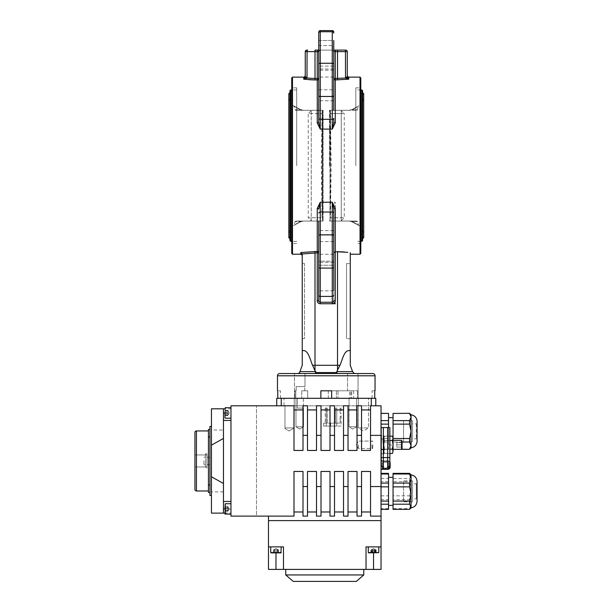 <?xml version="1.0" encoding="UTF-8"?>
<svg xmlns="http://www.w3.org/2000/svg" width="612" height="612" viewBox="0 0 612 612"><rect width="100%" height="100%" fill="white"/><g stroke="black" fill="none" stroke-linecap="round" stroke-linejoin="round"><path stroke-width="0.46" stroke-dasharray="3.06 2.29" d="M383.357 461.333L387.687 461.333L387.687 457.585L383.357 457.585L383.357 461.333L382.538 461.333L383.357 461.333L381.192 465.089L383.357 461.333L387.909 461.333A1.798 1.798 0 0 1 389.706 463.139L389.859 465.089L389.706 463.139A1.798 1.798 0 0 0 387.909 461.333L383.357 461.333L387.687 461.333L383.357 461.333L381.192 465.089L383.357 468.838L387.687 468.838L383.357 468.838L381.192 465.089L383.357 461.333L387.687 461.333L389.859 465.089L387.687 461.333L389.859 465.089L387.687 468.838L381.49 468.838L381.49 469.289L387.909 469.289A2.249 2.249 0 0 0 390.158 467.04L390.158 463.139A2.249 2.249 0 0 0 387.909 460.882A2.249 2.249 0 0 1 389.859 462.014M385.522 462.083A2.999 2.999 0 0 1 388.528 465.089A2.999 2.999 0 0 1 385.522 468.088A2.999 2.999 0 0 1 382.523 465.089A2.999 2.999 0 0 1 385.522 462.083A2.999 2.999 0 0 1 388.528 465.089A2.999 2.999 0 0 1 385.522 468.088A2.999 2.999 0 0 1 382.523 465.089A2.999 2.999 0 0 1 385.522 462.083M295.978 426.816L295.978 398.297L303.399 398.297L295.978 398.297L297.333 398.297L295.978 398.297L295.978 426.816L303.483 426.816L303.483 408.089L297.333 408.089L303.483 408.089L303.483 426.816L295.978 426.816L303.483 426.816L295.978 426.816L299.727 429.073L303.483 426.816L299.727 429.073L295.978 426.816M303.399 398.297L303.399 408.089L303.399 398.297L307.721 398.297L303.399 398.297M297.333 398.297L297.333 408.089L303.399 408.089L297.333 408.089L297.333 398.297L295.78 398.297L295.78 390.793L295.78 398.297L297.333 398.297M349.039 426.816L349.039 398.297L356.544 398.297L349.039 398.297L356.544 398.297L349.039 398.297L349.039 426.816L356.544 426.816L356.544 398.297L356.544 426.816L349.039 426.816L356.544 426.816L349.039 426.816L352.795 429.073L356.544 426.816L352.795 429.073L349.039 426.816M206.948 460.958L206.948 464.715L206.948 460.958M209.947 460.958L209.947 492.476L209.947 460.958M368.378 546.883L378.79 546.883L368.378 546.883M371.522 549.882L376.051 549.882L371.232 549.882L375.845 549.882L371.232 549.882L375.041 549.882L371.522 549.882L371.522 552.881L371.025 552.881L376.051 552.881L371.522 552.881M378.086 552.881L368.585 552.881L378.086 552.881M280.189 546.883L270.733 546.883L280.189 546.883M279.944 552.881L271.032 552.881L279.944 552.881M274.941 549.882L278.628 549.882L273.679 549.882L278.292 549.882L278.292 552.881L273.679 552.881L278.292 552.881L278.292 549.882L275.981 549.882L275.981 552.881L275.981 549.882L277.137 549.882L273.679 549.882L273.679 552.881L273.679 549.882L278.1 549.882L274.941 549.882L274.941 552.881L273.342 552.881L278.628 552.881L274.941 552.881M393.049 473.359L393.049 478.492L409.558 478.492L409.558 481.629L393.049 481.629L393.049 495.842L409.558 495.842L409.558 499.614L393.049 499.614L393.049 508.702L409.558 508.702L409.558 509.345M393.049 508.702L393.049 509.345M409.558 508.702L411.057 504.158L411.057 507.861M412.557 498.857L412.557 483.847L412.557 498.857L416.313 498.857L416.313 483.847L416.313 498.857L417.063 499.606L417.063 483.205M403.553 480.978L403.553 501.855L403.553 480.978M412.557 480.978L412.557 501.855L412.557 480.978M388.543 491.352L388.543 505.359L388.543 491.352M393.049 491.352L393.049 505.359L393.049 491.352M393.049 413.307L393.049 449.33L393.049 437.32L392.376 440.495L393.049 438.33L393.049 451.327L392.376 449.154L393.049 444.825L393.049 449.33L393.049 440.326L393.049 444.825L392.376 440.495L384.565 440.495L383.892 438.33L384.565 436.157L383.892 438.33L384.565 440.495L383.892 444.825L383.892 453.829L383.892 435.821L383.892 453.829L383.892 437.32L383.892 438.33L384.565 436.157L383.892 438.33L384.565 440.495L383.892 438.33L383.892 444.825L384.565 440.495L383.892 444.825L384.565 440.495L389.859 440.495M401.571 449.33L401.571 440.326L401.571 444.825L401.571 440.326L402.053 441.153L402.053 448.497L402.053 441.153L402.053 444.825L402.053 442.575L402.053 444.825L396.798 444.825L402.053 444.825L402.053 448.497M389.859 449.154L384.565 449.154L383.892 444.825L383.892 435.821L381.49 435.821L381.49 459.834L381.192 435.821M381.039 435.821L381.039 444.825L381.039 435.821L383.892 435.821L383.892 452.329L383.892 451.327L384.565 453.492L383.892 451.327L384.565 449.154L383.892 452.329L383.892 451.327L384.565 453.492L383.892 451.327L384.565 449.154L383.892 444.825L383.892 451.327L384.565 449.154L392.376 449.154L384.565 449.154L392.376 449.154L393.049 451.327L392.376 453.492L384.565 453.492L389.859 453.492M381.039 508.702L381.039 473.359L381.039 508.702L388.543 508.702L388.543 509.345M224.956 415.403L227.955 415.403L227.955 410.629L227.955 413.314L224.956 413.314L224.956 410.461L224.956 415.403L224.956 407.982L224.956 417.889L225.254 407.684L224.956 417.889M230.961 410.981L230.961 418.187L230.961 410.981M224.956 415.487L227.955 415.487L227.955 410.629L227.955 413.559L224.956 413.559L224.956 415.487L224.956 410.384L224.956 413.559M224.956 509.934L224.956 507.31L227.955 507.31L227.955 511.647L224.956 511.617L227.955 511.647L227.955 506.682L227.955 509.934L224.956 509.934L224.956 511.617L224.956 507.654L224.956 513.935L224.956 504.036L224.956 508.985L230.961 508.985L230.961 514.241L230.961 501.48L230.961 508.985L223.457 508.985L223.457 513.116L211.446 513.116L211.446 408.808L230.961 408.808L230.961 501.48L230.961 408.808L224.956 408.808M230.961 514.241L225.254 514.241L225.254 503.73L224.956 513.935M227.955 506.323L227.955 508.985L227.955 506.323L224.956 506.323L224.956 507.654L224.956 506.323M211.446 460.958L211.446 495.475L211.446 460.958M358.303 427.941L358.303 398.297L368.508 398.297L358.303 398.297L358.303 427.941L368.508 427.941L368.508 398.297L368.508 427.941L358.303 427.941L368.508 427.941L358.303 427.941L363.406 431.009L368.508 427.941L363.406 431.009L358.303 427.941M284.985 427.941L284.985 405.802L284.014 405.802L284.985 405.802L284.985 427.941L284.985 405.802L284.014 405.802L284.014 398.297L294.219 398.297L284.014 398.297L289.499 398.297L284.014 398.297L284.014 405.802L284.985 405.802L284.985 427.941L294.219 427.941L294.219 398.297L289.499 398.297L294.219 398.297L294.219 427.941L284.985 427.941L284.985 428.53L284.985 427.941L294.219 427.941L284.985 427.941L284.985 428.53L284.985 427.941M289.116 431.009L294.219 427.941L289.116 431.009L284.985 428.53L289.116 431.009M388.543 427.566L388.543 438.513L381.039 438.513L381.039 449.216L388.543 449.33L381.039 449.33M388.543 431.315L388.543 444.978L388.543 431.315M393.049 431.315L393.049 444.978L393.049 431.315M417.063 423.06L417.063 439.569L417.063 423.06A0.75 0.75 0 0 1 416.313 423.818L412.557 423.818L412.557 438.819L412.557 423.818M417.063 439.569A0.75 0.75 0 0 0 416.313 438.819L412.557 438.819M412.557 441.826L412.557 420.811L412.557 441.826L403.553 441.826L403.553 420.811L403.553 441.826M412.557 420.811L403.553 420.811M401.64 449.216L393.049 449.216L409.558 449.216L411.057 445.613L411.057 447.831M275.981 548.551L273.679 549.882L274.834 549.882L273.679 549.882L275.981 548.551L278.292 549.882L275.981 548.551M324.758 569.397L285.735 569.397L324.758 569.397M363.78 574.943L285.735 574.943M356.276 581.4L293.24 581.4M208.447 430.94L208.447 490.977L208.447 430.94M206.948 453.829L206.948 466.964L194.937 466.964L196.437 466.964L196.437 454.953L205.448 454.953L205.448 453.829L206.948 453.829L206.948 468.088L206.948 466.964L205.448 466.964L205.448 468.088L206.948 468.088M194.937 432.447L194.937 454.953L196.437 454.953L196.437 466.964L205.448 466.964L205.448 454.953L206.948 454.953L194.937 454.953L194.937 489.478M205.448 453.829L205.448 468.088M203.941 460.958L203.941 464.715L203.941 460.958M205.448 460.958L205.448 464.715L205.448 460.958M331.666 398.297L331.666 390.793L320.856 390.793L331.666 390.793L320.856 390.793L320.856 398.297L294.204 398.297L358.318 398.297L320.856 398.297M374.016 390.793L372.035 390.793L374.016 390.793M374.016 398.297L363.023 398.297L374.016 398.297M340.968 110.29L344.273 113.595L330.426 113.595L329.967 110.29L329.967 165.676L329.967 110.29L340.968 110.29L330.136 110.29L330.136 221.054L330.388 110.627L331.207 165.676L330.426 217.75L344.273 217.75L330.426 217.75L330.426 113.595L344.273 113.595L344.273 217.75L340.968 221.054L329.432 221.054L356.742 221.054L340.968 221.054M329.401 165.676L329.401 110.328L329.401 165.676M329.432 110.29L341.305 110.29L329.432 110.29M311.554 221.054L322.386 221.054L322.134 110.627L322.386 221.054L311.554 221.054L308.249 217.75L322.096 217.75L322.096 113.595L321.315 165.676L322.096 217.75L308.249 217.75L308.249 113.595L322.096 113.595L308.249 113.595L311.554 110.29L322.555 110.29L322.386 221.054L323.09 221.054L322.555 221.054L322.555 110.29L323.09 110.29L295.78 110.29L303.093 110.29L300.217 109.724C292.314 105.348 292.314 105.348 300.217 109.724C292.314 105.348 292.314 105.348 300.217 109.724A0.75 0.566 117.2 0 0 299.949 109.242L299.949 109.242A0.75 0.566 117.2 0 0 299.689 109.196L303.17 110.344L311.256 110.328L303.17 110.344L299.689 109.196C291.618 104.767 291.618 104.767 299.689 109.196C291.618 104.767 291.618 104.767 299.689 109.196A0.75 0.566 -62.8 0 1 299.949 109.242L299.949 109.242A0.75 0.566 -62.8 0 1 300.217 109.724L295.053 109.724A0.75 0.75 0 0 0 295.78 110.29M289.943 90.706L289.943 238.764L289.943 104.751L290.616 105.501L290.616 225.851L290.616 105.501L293.561 105.807L299.949 109.242L303.093 110.29L299.949 109.242L293.859 105.907L295.053 109.724L300.217 109.724L303.17 110.344L323.121 110.328L323.121 221.016L323.121 110.328L322.134 110.627L322.096 113.595L322.386 110.29L311.554 110.29M362.579 240.638L362.579 238.764M289.943 104.751L289.943 240.638M362.579 226.593L361.906 225.851L361.906 165.676L361.906 225.851L358.961 225.537L352.573 222.11A0.75 0.566 117.2 0 0 352.833 222.148L349.353 221.008L352.833 222.148C360.904 226.578 360.904 226.578 352.833 222.148C360.904 226.578 360.904 226.578 352.833 222.148A0.75 0.566 -62.8 0 1 352.305 221.62C360.208 225.996 360.208 225.996 352.305 221.62C360.208 225.996 360.208 225.996 352.305 221.62L357.469 221.62A0.75 0.75 0 0 0 356.742 221.054M352.305 221.62L349.429 221.054L352.573 222.11A0.75 0.566 117.2 0 1 352.305 221.62L349.353 221.008L341.267 221.016L341.267 110.328L349.353 110.344L341.267 110.328L341.267 221.016L349.353 221.008L352.573 222.11L358.663 225.445L357.469 221.62L352.305 221.62M362.579 92.58L362.579 236.515L362.579 94.837L363.704 93.713L363.704 231.634L362.579 232.759M356.742 110.29L357.469 109.724L352.305 109.724L357.469 109.724L358.311 106.373L352.305 109.724L358.663 105.907L352.573 109.242A0.75 0.566 -117.2 0 0 352.305 109.724L349.429 110.29L356.742 110.29L341.305 110.29L349.429 110.29L352.573 109.242A0.75 0.566 62.8 0 0 352.305 109.724L349.353 110.344L352.573 109.242A0.75 0.566 -117.2 0 1 352.833 109.196C360.904 104.767 360.904 104.767 352.833 109.196C360.904 104.767 360.904 104.767 352.833 109.196A0.75 0.566 62.8 0 0 352.573 109.242L358.961 105.807L361.906 105.501L361.906 165.676L361.906 105.501L362.579 104.751L362.579 165.676L362.579 90.706M295.78 221.054L295.053 221.62L294.211 224.971L300.217 221.62L293.859 225.445L299.949 222.11A0.75 0.566 62.8 0 1 299.689 222.148L303.17 221.008L311.256 221.016L311.256 110.328L311.217 221.054L323.09 221.054L295.78 221.054L311.256 221.016L303.17 221.008L299.689 222.148C291.618 226.578 291.618 226.578 299.689 222.148C291.618 226.578 291.618 226.578 299.689 222.148A0.75 0.566 -117.2 0 0 299.949 222.11L299.949 222.11A0.75 0.566 62.8 0 0 300.217 221.62A0.75 0.566 -117.2 0 1 299.949 222.11L303.17 221.008L300.217 221.62L295.053 221.62L303.093 221.054L299.949 222.11L293.561 225.537L290.616 225.851L289.943 226.593M296.698 165.676L296.698 87.853L296.698 165.676M355.824 165.676L355.824 87.853L355.824 165.676M349.651 390.793L328.292 390.793L328.292 398.297L338.015 398.297L338.015 390.793L349.651 390.793L349.651 398.297L338.015 398.297L349.651 398.297M291.74 77.877L291.74 253.475M292.49 254.225L292.49 77.127M360.782 253.475L360.782 77.877M360.032 77.127L360.032 254.225M358.043 373.534L358.043 398.297L350.783 398.297L358.043 398.297L357.645 398.297L358.043 398.297L358.043 373.534L347.54 373.534L347.54 390.793L357.645 390.793L347.54 390.793L347.54 373.534L358.043 373.534L347.54 373.534L354.325 373.534L352.581 371.637L336.776 371.637L336.684 372.547L315.838 372.547L315.746 371.637L299.941 371.637L299.605 372.547M304.983 373.534L304.983 386.593L296.154 386.593L304.983 386.593L304.983 373.534L294.479 373.534L294.479 398.297L301.739 398.297L294.479 398.297L294.877 398.297L294.479 398.297L294.479 373.534L354.325 373.534M304.799 390.793L304.799 386.593L304.799 390.793L307.721 390.793L307.721 398.297L307.721 390.793L301.739 390.793L304.799 390.793M296.154 390.793L296.154 386.593L304.799 386.593L296.154 386.593L296.154 390.793L294.877 390.793L296.154 390.793M318.76 221.054L318.76 300.744A1.499 1.499 0 0 0 320.26 302.252L332.262 302.252A1.499 1.499 0 0 0 333.762 300.744A1.499 1.499 0 0 1 332.262 302.252M318.76 32.099L318.76 110.29M333.762 110.29L333.762 40.491L333.762 100.758L333.762 40.491L318.76 40.491L318.76 54.751L318.76 40.491L318.76 54.751L318.76 40.491L333.762 40.491M318.76 80.241L318.76 54.751M318.76 261.186L318.76 230.586L318.76 261.186L333.762 261.186L333.762 265.248L333.762 230.586L333.762 261.186L318.76 261.186M318.76 276.601L318.76 290.861L318.76 262.341L318.76 276.601L318.76 262.341L318.76 265.248L333.762 265.248L318.76 265.248M333.762 276.601L333.762 265.248M333.762 290.861L318.76 290.861L333.762 290.861L333.762 252.863L333.762 302.252L333.762 221.054M333.762 80.241L333.762 54.751M277.787 398.297L289.499 398.297L277.787 398.297L277.787 390.793L280.487 390.793L277.787 390.793M299.941 371.637L302.252 365.288L302.229 253.972L317.253 252.863L317.253 300.744A2.999 2.999 0 0 0 320.26 303.751L320.26 302.252A1.499 1.499 0 0 1 318.76 300.744A1.499 1.499 0 0 0 320.26 302.252A1.499 1.499 0 0 1 318.76 300.744A1.499 1.499 0 0 0 320.26 302.252L333.762 302.252L320.26 302.252L320.26 202.243L317.253 208.447A1.499 0.727 0 0 1 318.76 209.174L320.26 202.243L335.269 202.243L333.762 207.162M317.253 208.447L317.253 251.41L300.744 252.588L302.229 253.972M350.271 252.672L350.271 365.288L352.581 371.637M347.807 252.328L344.296 251.968M302.252 350.76C308.326 348.947 310.192 360.292 312.579 365.288L337.518 365.288L337.518 251.693L335.269 251.693L335.269 202.243M328.292 390.793L338.015 390.793L338.015 398.297L328.292 398.297L328.292 390.793L350.783 390.793L328.292 390.793M351.693 390.793L353.652 390.793L351.693 390.793L351.693 398.297L357.645 398.297L351.693 398.297L351.693 390.793M307.721 390.793L301.739 390.793L307.721 390.793M294.877 390.793L295.78 390.793L294.877 390.793L294.877 398.297L295.78 398.297L294.877 398.297L294.877 390.793M341.267 110.328L329.401 110.328L341.267 110.328M311.256 110.328L323.121 110.328L311.256 110.328M323.121 221.016L311.256 221.016L323.121 221.016M302.252 338.643L302.252 263.604L302.252 338.643L304.501 338.643L304.501 263.604L302.252 263.604L304.501 263.604L304.501 338.643L302.252 338.643M312.579 365.288L315.746 371.637M336.776 371.637L339.943 365.288C342.315 360.277 344.273 348.871 350.271 350.76M350.271 338.643L350.271 263.604L350.271 338.643L346.522 338.643L350.271 338.643M337.518 370L337.518 365.288L339.943 365.288M333.762 33.117A1.499 1.385 180 0 0 332.262 31.725L320.26 31.725L320.26 30.6L332.262 30.6L320.26 30.6L332.262 30.6L332.262 50.108L320.26 50.108L332.637 50.108L332.262 30.6L332.262 119.302A1.499 1.017 180 0 0 333.762 118.292L333.762 122.17L332.262 129.109L335.269 122.897L335.269 79.935L348.771 79.2L347.272 77.173L345.443 77.173L345.535 78.045L337.518 78.481L337.518 51.615L345.443 51.615L345.443 77.173M317.253 122.897A1.499 0.727 -0 0 0 318.76 122.17L320.26 129.109L317.253 122.897L317.253 79.935A1.499 1.454 0 0 0 318.76 78.481L317.253 78.481L317.253 79.935L315.004 79.935L315.004 51.615L317.253 51.615L317.253 78.481L306.987 78.045L307.079 51.615A1.499 0.581 90 0 1 307.668 50.108L306.75 50.108A1.499 1.499 0 0 0 305.25 51.615L305.25 77.173L303.751 79.2L309.175 79.736M360.782 165.676L360.782 244.242L360.782 165.676M291.74 165.676L291.74 244.242L291.74 165.676M374.735 390.793L374.735 398.297M372.785 373.534L279.738 373.534M337.518 79.935L337.518 78.481L335.269 78.481L335.269 50.108L333.762 50.108M344.854 50.108A1.499 0.581 90 0 1 345.443 51.615L347.272 51.615A1.499 1.499 0 0 0 345.772 50.108L337.518 50.108L337.518 51.615L333.762 51.615L332.637 50.108L333.762 51.615M320.26 50.108L318.76 50.108L320.26 50.108L320.26 45.609L320.26 50.108M305.25 77.173L305.25 75.628L305.25 77.173L307.079 77.173M346.522 263.604L346.522 338.643L346.522 263.604L350.271 263.604L346.522 263.604M333.762 252.863L333.762 230.586L333.762 252.863L335.269 251.693L335.269 303.751L333.762 302.252M318.76 89.796L333.762 89.796L318.76 89.796L318.76 96.696L333.762 96.696L318.76 96.696M347.302 77.479L345.535 78.045L348.771 79.2L348.771 77.127M332.262 30.6A1.499 1.499 0 0 1 333.762 32.099A1.499 1.499 0 0 0 332.262 30.6M333.762 122.17A1.499 0.727 0 0 0 335.269 122.897M333.762 78.481A1.499 1.454 0 0 0 335.269 79.935L335.269 78.481L333.762 78.481M319.885 50.108L318.76 51.615L319.885 50.108M303.751 77.127L303.751 79.2L306.987 78.045L305.22 77.479M314.843 373.534L315.838 372.547M337.679 373.534L336.684 372.547M317.253 251.41A1.499 1.454 -0 0 1 318.76 252.863L317.253 252.863L317.253 251.41M289.943 165.676L289.943 100.835L289.943 165.676M362.579 165.676L362.579 104.751M329.967 221.054L329.967 165.676L329.967 221.054M350.783 398.297L328.292 398.297L350.783 398.297L350.783 390.793L350.783 398.297M336.424 390.793L336.424 398.297L336.424 390.793M307.721 398.297L301.739 398.297L307.721 398.297M381.039 546.883L366.03 546.883L366.03 569.397L366.03 546.883L381.039 546.883L366.03 546.883L366.03 569.397L381.039 569.397L381.039 405.802L230.961 405.802L230.961 516.115L256.474 516.115L256.474 405.802L256.474 516.115L268.477 516.115L268.477 546.883L283.486 546.883L283.486 569.397L268.477 569.397L268.477 546.883L283.486 546.883L283.486 569.397L283.486 546.883L268.477 546.883M283.486 569.397L366.03 569.397M275.981 549.882L274.834 549.882L275.981 549.882M381.039 520.613L268.477 520.613M393.049 438.513L409.558 438.513L409.558 442.017L393.049 442.017L402.053 442.017M409.558 413.307L393.049 413.421M393.049 420.62L409.558 420.62L409.558 424.124L393.049 424.124M411.057 414.806L411.057 417.024L409.558 413.421M409.558 420.62L411.057 417.024L411.057 431.315L409.558 424.124M409.558 438.513L411.057 431.315L411.057 445.613L409.558 442.017M381.039 420.62L381.039 438.513L381.039 413.307L381.039 420.62L388.543 420.62L388.543 413.421L381.039 413.421M388.543 420.62L388.543 424.124L381.039 424.124M388.543 449.33L388.543 438.513L388.543 442.017L381.039 442.017L381.039 438.513L388.543 438.513L388.543 424.124M388.543 449.216L381.039 449.216L381.039 442.017L388.543 442.017L388.543 449.216M375.791 405.802L371.285 405.802L375.791 405.802L375.791 398.297L276.731 398.297L276.731 405.802L293.997 405.802L293.997 409.933L303.001 409.933L303.001 405.802L307.499 405.802L307.499 409.933L316.503 409.933L316.503 405.802L321.009 405.802L321.009 409.933L330.013 409.933L330.013 405.802L334.519 405.802L334.519 409.933L343.523 409.933L343.523 405.802L348.021 405.802L348.021 409.933L357.026 409.933L357.026 405.802L361.531 405.802L361.531 409.933L370.535 409.933L370.535 405.802L371.285 405.802L276.731 405.802M370.535 409.933L370.535 450.455L361.531 450.455L361.531 409.933M357.026 409.933L357.026 450.455L348.021 450.455L348.021 409.933M343.523 409.933L343.523 450.455L334.519 450.455L334.519 409.933M330.013 409.933L330.013 450.455L321.009 450.455L321.009 409.933M316.503 409.933L316.503 450.455L307.499 450.455L307.499 409.933M303.001 409.933L303.001 450.455L293.997 450.455L293.997 409.933M381.039 516.115L370.535 516.115L370.535 511.984L361.531 511.984L361.531 516.115L357.026 516.115L357.026 511.984L348.021 511.984L348.021 516.115L343.523 516.115L343.523 511.984L334.519 511.984L334.519 516.115L330.013 516.115L330.013 511.984L321.009 511.984L321.009 516.115L316.503 516.115L316.503 511.984L307.499 511.984L307.499 516.115L303.001 516.115L303.001 511.984L293.997 511.984L293.997 516.115L268.477 516.115M361.531 511.984L361.531 471.462L370.535 471.462L370.535 511.984M348.021 511.984L348.021 471.462L357.026 471.462L357.026 511.984M334.519 511.984L334.519 471.462L343.523 471.462L343.523 511.984M321.009 511.984L321.009 471.462L330.013 471.462L330.013 511.984M307.499 511.984L307.499 471.462L316.503 471.462L316.503 511.984M293.997 511.984L293.997 471.462L303.001 471.462L303.001 511.984M209.947 426.442L209.947 495.475M230.961 420.436L223.457 420.436L230.961 420.436L223.457 420.436L223.457 408.808L223.457 513.116L230.961 513.116L224.956 513.116M223.457 513.116L223.457 491.887L223.457 501.48L230.961 501.48M223.457 501.48L223.457 508.985M223.457 420.436L223.457 430.029L211.446 430.029M223.457 491.887L211.446 491.887M223.457 430.029L223.457 408.808M208.447 484.972L209.947 484.972M208.447 429.44L208.447 492.476M208.447 436.945L209.947 436.945M227.955 510.982L227.955 510.316L224.956 510.316L227.955 510.316L227.955 508.985L227.955 511.288L227.955 507.654L227.955 510.982M227.955 507.654L224.956 507.654L227.955 507.654M224.956 507.31L224.956 511.617M227.955 507.31L227.955 511.288L229.286 508.985L227.955 506.682L229.286 508.985L227.955 511.288L227.955 509.934M227.955 506.361L224.956 506.361M227.955 508.037L224.956 508.037M227.955 510.668L224.956 510.668M227.955 415.487L227.955 413.559M224.956 411.004L227.955 411.004L227.955 412.281L224.956 412.312M227.955 411.004L227.955 410.384L224.956 410.384M227.955 410.384L227.955 412.312M227.955 414.859L224.956 414.859M227.955 415.403L227.955 413.314M224.956 410.843L227.955 410.843L227.955 415.234L227.955 412.557L224.956 412.557M227.955 410.843L224.956 410.461M227.955 410.461L227.955 412.557M227.955 415.028L224.956 415.028M381.039 478.492L388.543 478.492L388.543 481.629L381.039 481.629M381.039 495.842L388.543 495.842L388.543 499.614L381.039 499.614M388.543 508.702L388.543 499.614M388.543 495.842L388.543 481.629M388.543 478.492L388.543 473.359M389.859 436.157L384.565 436.157L392.376 436.157L393.049 438.33L392.376 436.157M396.798 442.575L396.798 444.825L402.053 444.825L402.053 447.074L402.053 442.575L402.053 444.825L396.798 444.825L396.798 442.575L402.053 442.575L396.798 442.575L396.798 447.074L396.798 444.825L396.798 447.074L402.053 447.074L396.798 447.074L396.798 442.575L402.053 442.575L396.798 442.575M393.049 438.33L393.049 444.825L393.049 438.33L392.376 440.495L384.565 440.495L392.376 440.495L393.049 444.825L393.049 449.33L393.049 444.825L392.376 449.154L393.049 451.327L393.049 444.825L392.376 449.154M381.192 460.492A1.499 1.499 0 0 0 382.538 461.333A1.499 1.499 0 0 1 381.138 460.362L381.636 460.362A1.048 1.048 0 0 1 381.49 459.834A1.048 1.048 0 0 0 382.538 460.882L387.909 460.882L382.538 460.882A1.048 1.048 0 0 1 381.636 460.362L381.192 460.362M387.687 461.333L389.859 465.089L389.706 467.04A1.798 1.798 0 0 1 387.909 468.838L387.687 468.838M381.138 460.362L381.636 460.362L381.138 460.362A1.499 1.499 0 0 1 381.039 459.834L381.039 444.825L381.039 459.834M389.859 457.585L387.687 457.585L387.687 427.566L381.192 427.566M389.859 427.566L387.687 427.566M381.192 457.585L383.357 457.585L383.357 427.566M385.522 468.838L383.357 468.838M392.376 453.492L393.049 451.327L392.376 453.492M383.892 444.825L384.565 449.154L383.892 444.825L383.892 449.659L383.892 439.875L383.892 449.782L383.892 444.825M392.376 440.495L392.866 442.629M393.049 444.825L393.049 451.327M396.798 447.074L402.053 447.074L396.798 447.074M411.057 474.843L411.057 504.158L409.558 499.614M409.558 495.842L411.057 488.736L409.558 481.629M409.558 478.492L411.057 475.929L409.558 473.359M393.049 495.842L393.049 499.614M393.049 478.492L393.049 481.629M273.342 549.882L273.342 552.881M274.39 549.882L274.39 552.881M277.58 549.882L277.58 552.881M278.628 549.882L278.628 552.881M277.029 549.882L277.029 552.881M371.951 549.882L376.181 549.882L370.895 549.882L371.951 549.882L371.951 552.881L370.895 552.881L376.181 552.881L371.951 552.881M370.895 549.882L370.895 552.881M372.486 549.882L372.486 552.881M374.59 549.882L374.59 552.881M376.181 549.882L376.181 552.881M375.125 549.882L375.125 552.881M371.025 549.882L371.025 552.881M373.037 549.882L373.037 552.881M374.039 549.882L374.039 552.881M376.051 549.882L376.051 552.881M375.546 549.882L375.546 552.881M372.035 444.825L372.035 447.831L372.035 444.825M372.785 444.825L372.785 448.581L372.785 444.825M358.525 444.825L358.525 448.581L358.525 444.825M341.121 426.067L336.768 426.067L341.121 426.067L341.121 415.877L340.119 416.619L340.119 423.129L340.119 416.619L341.121 415.877L340.119 416.619L340.157 423.129M327.259 408.089L325.263 408.089L327.259 408.089L327.259 423.129L335.353 423.129L335.353 408.089L336.768 408.089L336.768 426.067L336.768 423.129L340.119 423.129L336.768 423.129L336.768 408.089L335.353 408.089L335.353 423.129L330.61 423.129L330.61 426.067L330.61 423.129L327.259 423.129L327.259 408.089L325.263 408.089L325.263 423.129L325.263 408.089L327.259 408.089M326.265 426.067L336.768 426.067L336.768 408.089L335.353 408.089L336.768 408.089L336.768 426.067L326.265 426.067L326.265 408.089L326.265 426.067L323.664 426.067L326.265 426.067M323.664 423.129L323.664 426.067L323.664 423.129L330.381 423.129L323.664 423.129M323.664 426.067L330.381 426.067L323.664 426.067M335.353 423.129L336.768 423.129L335.353 423.129M325.263 423.129L327.259 423.129L325.263 423.129M340.157 408.089L340.119 413.001L341.121 413.743L340.119 413.001L340.119 408.089L340.119 413.001L341.121 413.743L341.121 408.089L340.119 408.089L341.121 408.089M281.237 546.883L281.237 552.582L271.032 552.881M416.313 423.818L416.313 438.819L416.313 423.818M196.437 454.953L196.437 430.94M196.437 490.977L196.437 466.964M290.692 241.388L290.692 89.956M361.83 89.956L361.83 241.388M301.739 390.793L301.739 398.297L301.739 390.793M357.645 390.793L357.645 398.297L357.645 390.793M333.762 234.878L320.26 234.878A1.499 1.017 0 0 0 318.76 235.895M333.762 95.457A1.499 1.017 180 0 1 332.262 96.466L320.26 96.466L320.26 31.725A1.499 1.385 180 0 0 318.76 33.117M318.76 64.329A1.499 1.063 180 0 1 320.26 63.266L332.262 63.266A1.499 1.063 180 0 1 333.762 64.329M333.762 254.286L318.76 254.286L333.762 254.286M300.744 252.588L300.744 254.225M341.267 221.016L329.401 221.016L341.267 221.016M315.004 251.41L315.004 370M318.76 118.292A1.499 1.017 180 0 0 320.26 119.302L320.26 129.109L332.262 129.109L332.262 119.302L320.26 119.302L320.26 96.466A1.499 1.017 180 0 1 318.76 95.457M320.26 303.751L332.262 303.751M277.481 375.791L375.041 375.791M306.75 50.108A1.499 1.499 0 0 0 305.25 51.615L315.004 51.615L315.004 50.108M332.262 45.609L320.26 45.609L320.26 30.6L320.26 45.609L318.76 45.609L332.262 45.609M333.762 70.166L318.76 70.166L333.762 70.166M333.762 77.058L318.76 77.058L333.762 77.058M333.762 234.656L318.76 234.656L333.762 234.656M333.762 241.549L318.76 241.549L333.762 241.549M318.76 213.06A1.499 1.017 0 0 1 320.26 212.043L333.762 212.043M333.762 296.407L320.26 296.407A1.499 1.354 180 0 1 318.76 295.053M333.762 268.087L320.26 268.087A1.499 1.063 0 0 1 318.76 267.023M318.76 300.744L317.253 300.744M317.253 50.108L317.253 51.615L318.76 51.615M373.534 569.397L373.534 552.881M275.981 569.397L275.981 552.881M371.285 398.297L371.285 405.802M281.237 398.297L281.237 405.802M224.956 412.932L223.457 412.932M206.948 464.715L209.947 464.715M373.534 548.551L375.845 549.882L373.534 548.551L371.232 549.882L373.534 548.551M368.286 546.883L368.286 552.582M270.733 546.883L270.733 552.582M417.063 483.098L416.313 483.847L412.557 483.847M412.557 480.848L403.553 480.848M383.892 453.829L381.49 453.829L383.892 453.829M229.286 412.932L227.955 410.629L229.286 412.932L227.955 415.234L229.286 412.932M230.961 418.187L225.254 418.187M388.543 444.978L393.049 444.978M203.941 464.715L205.448 464.715M289.943 236.515L288.818 237.64L288.818 165.676L288.818 231.634L289.943 230.51M289.943 232.759L288.818 231.634M362.579 230.51L363.704 231.634L363.704 165.676L363.704 237.64L362.579 236.515M296.698 241.388L291.74 241.388M360.782 241.388L355.824 241.388M296.698 87.853L292.49 87.853L291.74 87.103M355.824 87.853L360.032 87.853L360.782 87.103M333.762 100.758L318.76 100.758L333.762 100.758M333.762 262.341L318.76 262.341L333.762 262.341M360.782 244.242L360.032 243.492L355.824 243.492M296.698 243.492L292.49 243.492L291.74 244.242M333.762 69.003L318.76 69.003L333.762 69.003M333.762 66.096L318.76 66.096L333.762 66.096M333.762 230.586L318.76 230.586L333.762 230.586M360.782 89.956L355.824 89.956M296.698 89.956L291.74 89.956M362.579 100.835L363.704 99.71L363.704 165.676L363.704 99.71L362.579 98.586M289.943 98.586L288.818 99.71L288.818 165.676L288.818 99.71L289.943 100.835M288.818 165.676L288.818 93.713L289.943 94.837M353.652 390.793L353.652 398.297M372.035 398.297L372.035 390.793M280.487 398.297L280.487 390.793M203.941 457.21L205.448 457.21M230.961 503.73L225.254 503.73M230.961 407.684L225.254 407.684M383.892 452.329L384.565 453.492L383.892 452.329M383.892 437.32L384.565 436.157L383.892 437.32M412.557 501.855L403.553 501.855M378.79 546.883L378.79 552.582M206.948 457.21L209.947 457.21M372.035 441.826L372.785 441.076L358.525 441.076L372.785 441.076L372.035 441.826M356.276 444.825L358.525 441.076L356.276 444.825L358.525 448.581L372.785 448.581L372.035 447.831L372.785 448.581L358.525 448.581L356.276 444.825M381.49 449.659L383.892 449.659M383.892 439.875L381.49 439.875M383.892 449.782L381.49 449.782M381.49 439.99L383.892 439.99M330.381 426.067L330.381 423.129"/><path stroke-width="0.92" d="M383.846 468.838L383.357 468.838L383.357 457.585L387.687 457.585L387.687 468.838L389.859 465.089L387.687 468.838L389.859 465.089L389.706 467.04A1.798 1.798 0 0 1 387.909 468.838L383.357 468.838L381.192 465.089L383.357 468.838L387.687 468.838L385.522 468.838M368.286 546.883L368.286 552.582L378.79 552.582L368.676 552.881M417.063 501.021L417.063 481.552L417.063 501.021M417.063 501.151C416.757 504.908 414.752 507.141 411.057 507.861L411.057 474.843C414.752 475.562 416.757 477.796 417.063 481.552M417.063 483.205L417.063 499.606M402.053 448.497L402.053 441.153L401.571 440.326L393.049 440.326L401.571 440.326L401.571 449.33L393.049 449.33L401.571 449.33L402.053 448.497L401.571 449.33M224.956 413.314L224.956 417.889M230.961 503.73L225.254 503.73L225.254 514.241L224.956 511.647M209.947 492.476L208.447 492.476L208.447 436.945L209.947 436.945M209.947 495.475L211.446 495.475L209.947 495.475L209.947 426.442L211.446 426.442L209.947 426.442M417.063 421.523L417.063 441.114L417.063 421.523A6.755 6.755 0 0 0 411.057 414.806L409.558 413.307L393.049 413.421L409.558 413.307M417.063 441.114A6.755 6.755 0 0 1 411.057 447.831L411.057 414.806M411.057 447.831L409.558 449.33L393.049 449.33M270.733 546.883L270.733 552.582L275.981 552.881L275.981 569.397L283.486 569.397L283.486 546.883L268.477 546.883L268.477 569.397L275.981 569.397M281.237 546.883L280.939 552.881L271.032 552.881M363.78 574.943L356.276 581.4L293.24 581.4L285.735 574.943L363.78 574.943L363.78 569.397M196.437 430.94L196.437 490.977A1.499 1.499 0 0 1 194.937 489.478L194.937 432.447A1.499 1.499 0 0 1 196.437 430.94L208.447 430.94M196.437 490.977L208.447 490.977M374.735 398.297L374.735 390.793M289.943 240.638L289.943 90.706L290.692 89.956L290.692 241.388L289.943 240.638M362.579 94.837L362.579 165.676L362.579 92.58L363.704 93.713L363.704 237.64L362.579 238.764L362.579 165.676L362.579 240.638L361.83 241.388L361.83 89.956L360.782 89.956M360.032 77.127L360.782 77.877L360.782 253.475L360.032 254.225L360.032 77.127L348.771 77.127L348.771 79.2L335.269 79.935A1.499 1.454 0 0 1 333.762 78.481L345.535 78.045L345.443 51.615L335.269 51.615L335.269 122.897L332.262 129.109L320.26 129.109L317.253 122.897A1.499 0.727 180 0 0 318.76 122.17L318.76 32.099A1.499 1.499 0 0 1 320.26 30.6A1.499 1.499 0 0 0 318.76 32.099A1.499 1.499 0 0 1 320.26 30.6A1.499 1.499 0 0 0 318.76 32.099A1.499 1.499 0 0 1 320.26 30.6L320.26 119.302L332.262 119.302L332.262 96.466L320.26 96.466A1.499 1.017 180 0 1 318.76 95.457M291.74 253.475L291.74 77.877L292.49 77.127L292.49 254.225L291.74 253.475M335.269 303.751L320.26 303.751A2.999 2.999 0 0 1 317.253 300.744L317.253 252.863L318.76 252.863A1.499 1.454 0 0 0 317.253 251.41L317.253 208.447A1.499 0.727 0 0 1 318.76 209.174L320.26 202.243L320.26 302.252A1.499 1.499 0 0 1 318.76 300.744L318.76 221.054M317.253 208.447L320.26 202.243L332.262 202.243L335.269 208.447L335.269 300.744L333.762 300.744A1.499 1.499 0 0 1 332.262 302.252L332.262 202.243L333.762 209.174L333.762 290.861M333.762 40.491L333.762 110.29M318.76 96.696L318.76 89.796M318.76 265.248L318.76 276.601M333.762 265.248L333.762 276.601M375.041 375.791L277.481 375.791A2.249 2.249 0 0 1 279.738 373.534L372.785 373.534A2.249 2.249 0 0 1 375.041 375.791L375.041 390.793M277.481 375.791L277.481 390.793M277.787 390.793L277.787 398.297M320.856 398.297L320.856 390.793L331.666 390.793L331.666 398.297M292.49 254.225L300.744 254.225L300.744 252.588L317.253 251.41L317.253 252.863L302.229 253.972L302.252 365.288L299.605 372.547L299.941 371.637L315.746 371.637L315.838 372.547L312.579 365.288C310.207 360.277 308.249 348.871 302.252 350.76M333.762 252.863L335.269 251.693L347.807 252.328M344.296 251.968L337.518 251.693L337.518 365.288L312.579 365.288M314.843 373.534L315.838 372.547L336.684 372.547L336.776 371.637L336.684 372.547L337.679 373.534L304.983 373.534M350.271 252.672L350.271 350.76C344.196 348.947 342.33 360.292 339.943 365.288L336.776 371.637L352.581 371.637L354.325 373.534M352.581 371.637L350.271 365.288L350.271 350.76M339.943 365.288L337.518 365.288L337.518 370M309.175 79.736L315.004 79.935L303.751 79.2L305.25 77.173L305.25 51.615A1.499 1.499 0 0 1 306.75 50.108L307.668 50.108A1.499 0.581 -90 0 0 307.079 51.615L306.987 78.045L315.004 78.481L315.004 51.615L305.25 51.615M358.043 373.534L337.679 373.534M333.762 50.108L345.772 50.108A1.499 1.499 0 0 1 347.272 51.615L347.272 77.173L347.272 51.615L345.443 51.615A1.499 0.581 -90 0 0 344.854 50.108M337.518 79.935L337.518 50.108L335.269 50.108L335.269 51.615L333.762 51.615M318.76 50.108L315.004 50.108L318.76 50.108M345.443 77.173L347.272 77.173L347.272 75.628L347.302 77.479L348.771 79.2L345.535 78.045L347.302 77.479M318.76 110.29L318.76 122.17L320.26 129.109L320.26 119.302A1.499 1.017 180 0 1 318.76 118.292M335.269 300.744A2.999 2.999 0 0 1 332.262 303.751L332.262 302.252L320.26 302.252L320.26 303.751M333.762 221.054L333.762 209.174A1.499 0.727 0 0 1 335.269 208.447M333.762 54.751L333.762 80.241M333.762 118.292L333.762 122.17L332.262 129.109L332.262 119.302A1.499 1.017 180 0 0 333.762 118.292M318.76 54.751L318.76 80.241M333.762 95.457A1.499 1.017 180 0 1 332.262 96.466L332.262 30.6A1.499 1.499 0 0 1 333.762 32.099A1.499 1.499 0 0 0 332.262 30.6A1.499 1.499 0 0 1 333.762 32.099A1.499 1.499 0 0 0 332.262 30.6L320.26 30.6A1.499 1.499 0 0 0 318.76 32.099M333.762 122.17A1.499 0.727 180 0 0 335.269 122.897M317.253 122.897L317.253 78.481L318.76 78.481A1.499 1.454 0 0 1 317.253 79.935L315.004 79.935L315.004 78.481L317.253 78.481L317.253 51.615L315.004 51.615L315.004 50.108M305.22 77.479L306.987 78.045L303.751 79.2L303.751 77.127L292.49 77.127M299.605 372.547L298.197 373.534L299.605 372.547M300.744 252.588L302.229 253.972M307.079 77.173L305.25 77.173M361.83 89.956L362.579 90.706L362.579 165.676M366.03 569.397L381.039 569.397L381.039 546.883L366.03 546.883L366.03 569.397L283.486 569.397M275.981 552.881L280.939 552.881M303.001 435.369L307.499 435.369L307.499 405.802L303.001 405.802L303.001 450.455L293.997 450.455L293.997 405.802L230.961 405.802L230.961 516.115L293.997 516.115L293.997 471.462L303.001 471.462L303.001 486.548L307.499 486.548L307.499 471.462L316.503 471.462L316.503 486.548L321.009 486.548L321.009 471.462L330.013 471.462L330.013 486.548L334.519 486.548L334.519 471.462L343.523 471.462L343.523 486.548L348.021 486.548L348.021 471.462L357.026 471.462L357.026 486.548L361.531 486.548L361.531 471.462L370.535 471.462L370.535 516.115L381.039 516.115L381.039 520.613L268.477 520.613L268.477 516.115M389.859 449.154L392.376 449.154L393.049 444.825L393.049 438.33L392.376 436.157L393.049 438.33L393.049 413.421M402.053 442.017L409.558 442.017L409.558 438.513L393.049 438.513M409.558 449.33L401.64 449.216M393.049 424.124L409.558 424.124L409.558 420.62L393.049 420.62M409.558 442.017L411.057 445.613L409.558 449.216M409.558 424.124L411.057 431.315L409.558 438.513M409.558 413.421L411.057 417.024L409.558 420.62M411.057 417.024L411.034 416.558M381.039 424.124L388.543 424.124L388.543 427.566M388.543 424.124L388.543 420.62L381.039 420.62M381.039 413.421L388.543 413.421L388.543 420.62M388.543 413.421L381.039 413.307M276.731 405.802L276.731 398.297L375.791 398.297L375.791 405.802M307.499 435.369L307.499 450.455L316.503 450.455L316.503 435.369L321.009 435.369L321.009 450.455L330.013 450.455L330.013 435.369L334.519 435.369L334.519 450.455L343.523 450.455L343.523 435.369L348.021 435.369L348.021 450.455L357.026 450.455L357.026 435.369L361.531 435.369L361.531 450.455L370.535 450.455L370.535 405.802L381.039 405.802L381.039 486.548L370.535 486.548M316.503 435.369L316.503 405.802L321.009 405.802L321.009 435.369M330.013 435.369L330.013 405.802L334.519 405.802L334.519 435.369M343.523 435.369L343.523 405.802L348.021 405.802L348.021 435.369M357.026 435.369L357.026 405.802L361.531 405.802L361.531 435.369M361.531 409.933L370.535 409.933M348.021 409.933L357.026 409.933M334.519 409.933L343.523 409.933M321.009 409.933L330.013 409.933M307.499 409.933L316.503 409.933M293.997 409.933L303.001 409.933M303.001 486.548L303.001 516.115L307.499 516.115L307.499 486.548M316.503 486.548L316.503 516.115L321.009 516.115L321.009 486.548M330.013 486.548L330.013 516.115L334.519 516.115L334.519 486.548M343.523 486.548L343.523 516.115L348.021 516.115L348.021 486.548M357.026 486.548L357.026 516.115L361.531 516.115L361.531 486.548M370.535 435.369L381.039 435.369M361.531 511.984L370.535 511.984M348.021 511.984L357.026 511.984M334.519 511.984L343.523 511.984M321.009 511.984L330.013 511.984M307.499 511.984L316.503 511.984M293.997 511.984L303.001 511.984M381.039 516.115L381.039 486.548M224.956 513.116L211.446 513.116L211.446 408.808L224.956 408.808M223.457 513.116L223.457 420.436L230.961 420.436M223.457 501.48L230.961 501.48M223.457 420.436L223.457 408.808M211.446 445.146L223.457 438.444M211.446 476.771L223.457 483.472M208.447 436.945L208.447 429.44L209.947 429.44M208.447 484.972L209.947 484.972M223.457 508.985L224.956 508.985L225.254 503.73M381.039 504.212L388.543 504.212L388.543 501.075L381.039 501.075M388.543 504.212L388.543 509.345L381.039 509.345M381.039 486.861L388.543 486.861L388.543 483.082L381.039 483.082M381.039 474.002L388.543 474.002L388.543 473.359L381.039 473.359M388.543 474.002L388.543 483.082M388.543 486.861L388.543 501.075M392.376 436.157L393.049 437.32L392.376 436.157L389.859 436.157M393.049 438.33L392.376 440.495L389.859 440.495M392.376 449.154L393.049 451.327L393.049 444.825L392.376 440.495M393.049 451.327L392.376 453.492L393.049 451.327L392.376 453.492L389.859 453.492M389.859 462.014A2.249 2.249 0 0 1 390.158 463.139L390.158 467.04A2.249 2.249 0 0 1 387.909 469.289L381.49 469.289L381.49 468.838L383.357 468.838M381.039 459.834A1.499 1.499 0 0 0 381.138 460.362M389.859 457.585L389.859 427.566L387.687 427.566L387.687 457.585L389.859 457.585L389.859 465.089M381.192 465.089L381.192 427.566L387.687 427.566M381.192 457.585L383.357 457.585L383.357 427.566M392.866 442.629L393.049 444.825M409.558 474.002L409.558 473.359L393.049 473.359L393.049 474.002L409.558 474.002L411.057 478.546L409.558 483.082L393.049 483.082L393.049 474.002M411.057 474.843L409.558 473.359M409.558 504.212L411.057 506.774L409.558 509.345L393.049 509.345L393.049 504.212L409.558 504.212L409.558 501.075L393.049 501.075L393.049 486.861L409.558 486.861L409.558 483.082M409.558 486.861L411.057 493.968L409.558 501.075M411.057 507.861L409.558 509.345M393.049 486.861L393.049 483.082M393.049 504.212L393.049 501.075M381.039 520.613L381.039 546.883M268.477 520.613L268.477 546.883M270.733 552.582L281.237 552.582M333.762 64.329A1.499 1.063 180 0 0 332.262 63.266L320.26 63.266A1.499 1.063 180 0 0 318.76 64.329M333.762 213.06A1.499 1.017 -0 0 0 332.262 212.043L320.26 212.043A1.499 1.017 0 0 0 318.76 213.06M315.004 251.41L315.004 370M333.762 267.023A1.499 1.063 180 0 1 332.262 268.087L320.26 268.087A1.499 1.063 180 0 1 318.76 267.023M333.762 235.895A1.499 1.017 180 0 0 332.262 234.878L320.26 234.878A1.499 1.017 0 0 0 318.76 235.895M333.762 295.053A1.499 1.354 180 0 1 332.262 296.407L320.26 296.407A1.499 1.354 180 0 1 318.76 295.053M333.762 33.117A1.499 1.385 180 0 0 332.262 31.725L320.26 31.725A1.499 1.385 180 0 0 318.76 33.117M317.253 300.744L318.76 300.744M318.76 51.615L317.253 51.615L317.253 50.108M347.272 51.615A1.499 1.499 0 0 0 345.772 50.108M373.534 552.881L373.534 569.397M281.237 398.297L281.237 405.802M371.285 398.297L371.285 405.802M223.457 412.932L224.956 412.932M388.543 505.359L393.049 505.359M230.961 418.187L225.254 418.187M230.961 514.241L224.956 513.935M285.735 574.943L285.735 569.397M289.943 238.764L288.818 237.64L288.818 165.676L288.818 231.634M291.74 241.388L290.692 241.388M361.83 241.388L360.782 241.388M360.032 254.225L350.271 254.225M348.771 77.127C348.412 77.51 347.907 77.005 347.272 75.628M303.751 77.127C304.11 77.51 304.615 77.005 305.25 75.628M300.744 254.225C301.112 253.842 301.617 254.34 302.252 255.724M291.74 89.956L290.692 89.956M288.818 165.676L288.818 93.713L289.943 92.58M388.543 417.659L393.049 417.659M230.961 407.684L225.254 407.684M388.543 477.345L393.049 477.345M378.79 546.883L378.79 552.582"/></g></svg>

